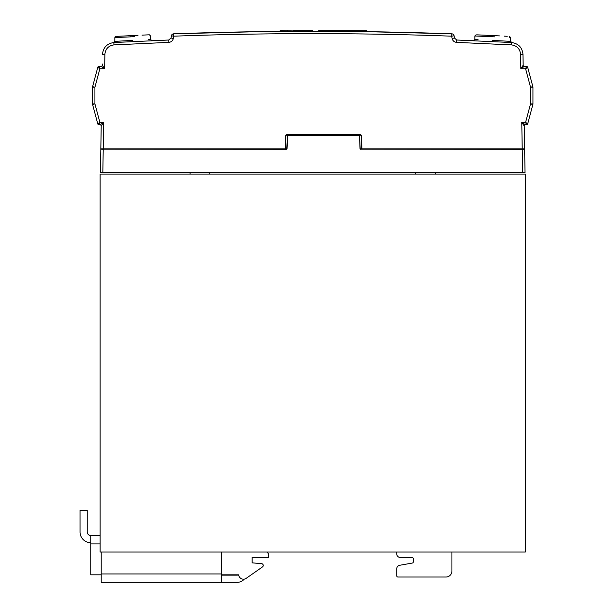 <?xml version="1.0" encoding="UTF-8"?>
<svg xmlns="http://www.w3.org/2000/svg" width="613" height="613" viewBox="0 0 613 613"><rect width="100%" height="100%" fill="white"/><g stroke="black" fill="none" stroke-linecap="round" stroke-linejoin="round"><path stroke-width="0.92" d="M286.34 149.35L101.068 149.12L286.34 149.35L287.03 148.882L287.589 135.32L359.639 135.55M524.391 149.12L523.755 149.12L524.628 149.35L525.034 172.521L102.823 172.521L103.229 149.35L101.068 149.12M524.628 149.35L360.13 149.12M361.356 135.121L360.498 134.837L361.356 135.121L361.938 148.875L360.03 148.882L359.471 135.55L360.199 148.882L360.72 149.12L523.755 149.12L522.23 149.12L522.636 172.521M107.39 149.12L286.784 148.882L285.122 148.875L285.704 135.121L286.562 134.837L285.704 135.121M360.72 149.12L518.069 149.12M286.93 149.12L286.34 149.12L286.853 148.882M100.425 172.521L100.831 149.35L100.425 172.521L102.823 172.521M354.651 135.32L292.409 135.082L291.719 135.55M360.498 134.837L286.562 134.837M532.927 104.095L532.935 104.095A1.203 1.203 0 0 1 532.896 104.409A1.203 1.203 0 0 0 532.935 104.095L532.935 87.092L532.935 104.095A1.203 1.203 0 0 1 532.896 104.409L532.85 104.562A2.398 2.398 0 0 0 532.935 103.942L532.935 87.253L532.935 103.942L532.935 87.253L532.935 103.942L530.536 103.896L530.536 87.207L525.594 68.763L526.536 66.419L524.353 66.38L526.536 66.419A1.203 1.203 0 0 1 527.678 67.307L532.85 86.625L527.678 67.307L525.594 68.763L520.835 68.679L523.173 65.208A1.203 1.203 0 0 0 524.353 66.38L526.536 66.419A1.203 1.203 91 0 1 527.678 67.307A1.203 1.203 0 0 0 526.536 66.419L524.353 66.38L520.835 68.679L520.583 54.312C519.97 48.841 516.943 45.699 511.495 44.895L456.639 42.374L456.731 40.021L511.035 42.504M476.745 34.834L491.358 35.5M510.407 37.592L509.242 37.539M505.158 36.19L506.645 36.267M506.622 36.267L505.779 36.221M494.522 35.654L499.426 35.899M498.292 35.838L497.71 35.815M496.806 35.769L495.58 35.707M477.052 34.849L496.246 35.738M507.219 36.297L506.093 36.236M505.097 36.19L504.453 36.152M494.668 36.849L474.853 35.991L477.895 36.121L474.853 35.991L474.822 39.516L475.221 39.531M510.575 37.6L509.487 36.42L510.621 37.608L510.66 41.362L511.778 42.55M117.152 36.351L131.236 35.638M131.067 35.646L134.362 35.493L131.067 35.646M142.032 35.133L148.714 34.834M134.538 36.68L130.891 36.841L130.952 35.654L134.362 35.493M150.139 36.014L150.599 35.991L149.35 34.803L150.606 35.991L150.637 39.516L148.645 39.607M134.324 35.493L137.971 35.316M137.488 35.339L136.783 35.378M478.079 39.661L476.217 39.577M492.729 40.389C469.627 39.247 469.627 39.247 492.729 40.389L510.499 41.355A1.203 1.188 -86.9 0 0 511.625 42.542L511.004 42.504M130.891 36.841L115.619 37.569M115.167 36.788L115.964 36.42L114.83 37.608L114.8 41.362L114.83 37.608L117.911 37.454M117.351 41.217L115.681 41.309M114.225 42.519L113.834 42.542A1.203 1.188 86.9 0 0 114.96 41.355L132.722 40.389C155.825 39.247 155.825 39.247 132.722 40.389M475.749 39.554L476.332 39.584M115.144 42.466L168.721 40.021L151.878 40.703L150.637 39.516L149.273 39.577M114.562 42.496L113.834 42.542C107.022 43.546 103.237 47.469 102.478 54.312C103.237 47.469 107.022 43.546 113.834 42.542L113.941 42.535M511.112 42.512L511.602 42.535M474.853 35.991L476.109 34.803L474.853 35.991L474.822 39.516L473.573 40.703L456.731 40.021L454.463 38.037L454.072 35.807L454.463 38.037L452.095 38.412C452.693 40.787 454.21 42.105 456.639 42.374M509.947 42.45L510.928 42.504M511.495 44.895L511.625 42.542C518.437 43.546 522.222 47.469 522.981 54.312L523.173 65.208A1.203 1.203 -89 0 0 524.353 66.38M524.23 126.01L524.628 148.875L524.23 126.01L524.628 148.875L524.23 126.01L524.628 148.875L522.23 148.875L521.77 122.408L525.41 124.791L526.536 124.768L525.41 124.791L526.536 124.768L525.594 122.339L527.678 123.88A1.203 1.203 0 0 1 526.536 124.768A1.203 1.203 0 0 0 527.678 123.88A1.203 1.203 0 0 1 526.536 124.768L526.536 124.768A1.203 1.203 0 0 0 527.678 123.88L532.85 104.562L532.935 103.942L532.85 104.562L530.536 103.896L525.594 122.339L521.77 122.408L524.23 126.01A1.203 1.203 0 0 1 525.41 124.791A1.203 1.203 0 0 0 524.23 126.01A1.203 1.203 179 0 1 525.41 124.791M523.165 64.694L522.981 54.312L520.583 54.312M102.294 64.694L102.31 64.013M103.222 148.875L100.823 148.875L101.222 126.01L100.823 148.875L101.222 126.01L103.689 122.408L103.222 148.875L285.122 148.875M523.763 148.875L522.276 148.898L523.763 148.875M361.938 148.875L522.23 148.875M452.095 38.412L451.704 36.182C359.057 32.78 266.402 32.78 173.755 36.182L173.663 33.83C266.371 30.42 359.08 30.42 451.796 33.83L364.804 31.631M365.547 31.638L260.655 31.631L365.547 31.638M259.904 31.638L173.663 33.83A2.398 2.398 0 0 0 171.387 35.807L170.996 38.037L173.356 38.412L173.755 36.182L171.387 35.807M101.222 126.01A1.203 1.203 -179 0 0 100.049 124.791A1.203 1.203 0 0 1 101.222 126.01A1.203 1.203 0 0 0 100.049 124.791L98.923 124.768L100.049 124.791L98.923 124.768L100.049 124.791L103.689 122.408L99.865 122.339L98.923 124.768A1.203 1.203 0 0 1 97.781 123.88L92.563 104.409A1.203 1.203 0 0 1 92.525 104.095L92.525 87.092L92.525 104.095A1.203 1.203 0 0 0 92.563 104.409L92.563 104.409A1.203 1.203 0 0 1 92.525 104.095M97.781 67.307L97.781 67.307A1.203 1.203 -91 0 1 98.923 66.419L101.107 66.38A1.203 1.203 0 0 0 102.287 65.208L104.624 68.679L99.865 68.763L97.781 67.307L92.563 86.778L97.781 67.307A1.203 1.203 0 0 1 98.923 66.419L99.865 68.763L94.923 87.207L94.923 103.896L92.525 103.942L92.609 104.562L92.525 87.253L92.525 103.942A2.398 2.398 0 0 0 92.609 104.562L94.923 103.896L99.865 122.339L97.781 123.88A1.203 1.203 0 0 0 98.923 124.768A1.203 1.203 -15 0 1 97.781 123.88M98.923 66.419L101.107 66.38A1.203 1.203 89 0 0 102.287 65.208M507.48 41.178L508.729 41.247M493.703 35.615L491.197 35.493L493.703 35.615M130.431 35.677L134.255 35.493M133.78 35.516L132.262 35.592M131.872 35.608L131.113 35.646M117.857 36.32L119.022 36.259M118.838 36.267L118.102 36.305M130.285 35.684L129.098 35.746L130.285 35.684M124.217 35.991L124.96 35.952M121.864 36.106L122.378 36.083M120.041 36.205L121.144 36.144M130.385 35.684L130.002 35.7M117.581 36.328L116.715 36.374M490.691 35.47L489.067 35.393M487.71 35.332L485.159 35.209M484.638 35.186L483.006 35.11M482.063 35.071L479.849 34.972M451.704 36.182L451.796 33.83A2.398 2.398 0 0 1 454.072 35.807L451.704 36.182M173.356 38.412C172.759 40.787 171.249 42.105 168.813 42.374L168.721 40.021L170.996 38.037M532.935 87.092A1.203 1.203 0 0 0 532.896 86.778A1.203 1.203 0 0 1 532.935 87.092L532.935 87.092A1.203 1.203 0 0 0 532.896 86.778L527.678 67.307M532.935 87.253L532.85 86.625L530.536 87.207L532.935 87.253L532.85 86.625A2.398 2.398 0 0 1 532.935 87.253M168.813 42.374L113.957 44.895C108.516 45.699 105.482 48.841 104.877 54.312L104.624 68.679L101.107 66.38M92.525 87.253A2.398 2.398 0 0 1 92.609 86.625L92.525 87.253L94.923 87.207L92.609 86.625L92.525 87.253M356.735 135.32L356.168 134.837L356.82 135.32M290.332 135.136L285.911 135.128L285.336 148.875M525.333 552.037L525.333 174.077L100.126 174.077L100.126 552.037L525.333 552.037M238.342 574.818A2.398 2.398 0 0 1 237.124 575.147L221.224 575.147M397.929 577.025L445.935 577.025L397.929 577.025A1.203 1.203 0 0 1 396.734 575.829L396.734 568.826L396.734 575.829M412.296 563.056L399.707 565.278L412.296 563.056A1.203 1.203 0 0 0 413.285 561.876L413.285 558.681A1.203 1.203 0 0 0 412.082 557.485A1.203 1.203 0 0 1 413.285 558.681M396.734 552.037L396.734 553.884L396.734 552.037M451.934 552.037L451.934 571.025A6 6 0 0 1 445.935 577.025M396.734 568.826A3.601 3.601 0 0 1 399.707 565.278M412.082 557.485L400.327 557.485A3.601 3.601 0 0 1 396.734 553.884M101.222 552.037L101.222 582.35L237.124 582.35A9.601 9.601 0 0 0 244.311 579.116M134.216 582.35L139.021 582.35L134.216 582.35M182.222 582.35L177.418 582.35M101.222 573.952L221.224 573.952L221.224 582.35M221.224 573.952L221.224 552.037M221.224 574.818L238.503 574.818L238.947 576.036A4.797 4.797 0 0 0 246.211 578.327L262.479 566.933A1.801 1.801 0 0 0 261.598 563.669L252.127 562.841L252.127 557.439L268.325 557.439L268.325 553.501L266.862 552.037M100.126 535.501L90.747 535.501L100.126 535.501M90.747 542.704A10.682 10.682 0 0 1 80.065 532.023L80.065 510.3L87.268 510.3L87.268 532.023A3.479 3.479 0 0 0 90.747 535.501L90.747 574.818L101.222 574.818M262.479 566.933L246.211 578.327M252.127 557.439L252.127 562.841L261.598 563.669M345.517 31.309L342.069 31.271L342.069 30.65L358.804 30.65L358.804 31.493L366.505 31.623L351.762 31.386M350.467 30.65L350.467 31.37L358.567 31.485M342.069 31.271L350.766 31.37M366.505 30.65L364.612 30.65L366.505 30.65L366.505 31.623M358.804 30.65L364.612 30.65L364.612 31.592M347.809 31.332L347.809 30.65M356.276 31.447L356.276 30.65M356.689 31.455L356.689 30.65M327.181 31.156L342.368 31.271M327.357 30.65L342.368 30.65M335.755 31.209L334.323 31.202M324.3 31.14L324.3 30.65L327.143 30.65L327.143 31.156L318.699 31.125L318.699 30.65L324.3 30.65M319.611 31.125L318.699 31.125M318.492 31.125L317.909 31.125M323.948 31.14L321.848 31.133M320.752 31.133L321.227 31.133M285.175 31.248L281.75 31.286L281.75 30.65L302.056 31.14M296.408 31.163L298.27 31.156M293.451 30.65L304.546 30.65L304.546 31.133L312.921 31.117L306.699 31.125M304.546 30.65L312.921 30.65L312.921 31.117M281.75 31.286L295.573 31.171M287.482 31.232L287.482 30.65M280.892 31.294L270.471 31.432L280.892 31.294L280.892 30.65L281.75 30.65M280.179 31.301L280.179 30.65L280.892 30.65M355.341 135.55L354.651 135.082M360.03 148.882L360.72 149.35M359.708 135.55L287.589 135.55L287.03 148.882M286.34 149.12L286.784 148.875L287.42 135.55M491.005 35.485L490.821 36.673M286.562 134.531L360.498 134.531M361.724 148.875L361.141 135.128L356.812 135.128M102.478 54.312L104.877 54.312M113.834 42.542L113.957 44.895M92.525 103.942A2.398 2.398 0 0 0 92.609 104.562M526.536 124.768A1.203 1.203 15 0 0 527.678 123.88M90.747 543.907L100.126 543.907M348.207 31.34L348.207 30.65M333.035 31.194L333.035 30.65M293.397 31.186L293.397 30.65M287.888 31.225L287.888 30.65M150.606 35.991L150.637 39.516L151.886 40.703M510.621 37.608L510.66 41.362M474.822 39.516L473.573 40.703M114.8 41.362L113.681 42.55M435.368 174.077L435.368 172.521M415.691 174.077L415.691 172.521M209.769 174.077L209.769 172.521M190.084 174.077L190.084 172.521M336.736 30.65L336.736 31.217"/></g></svg>
